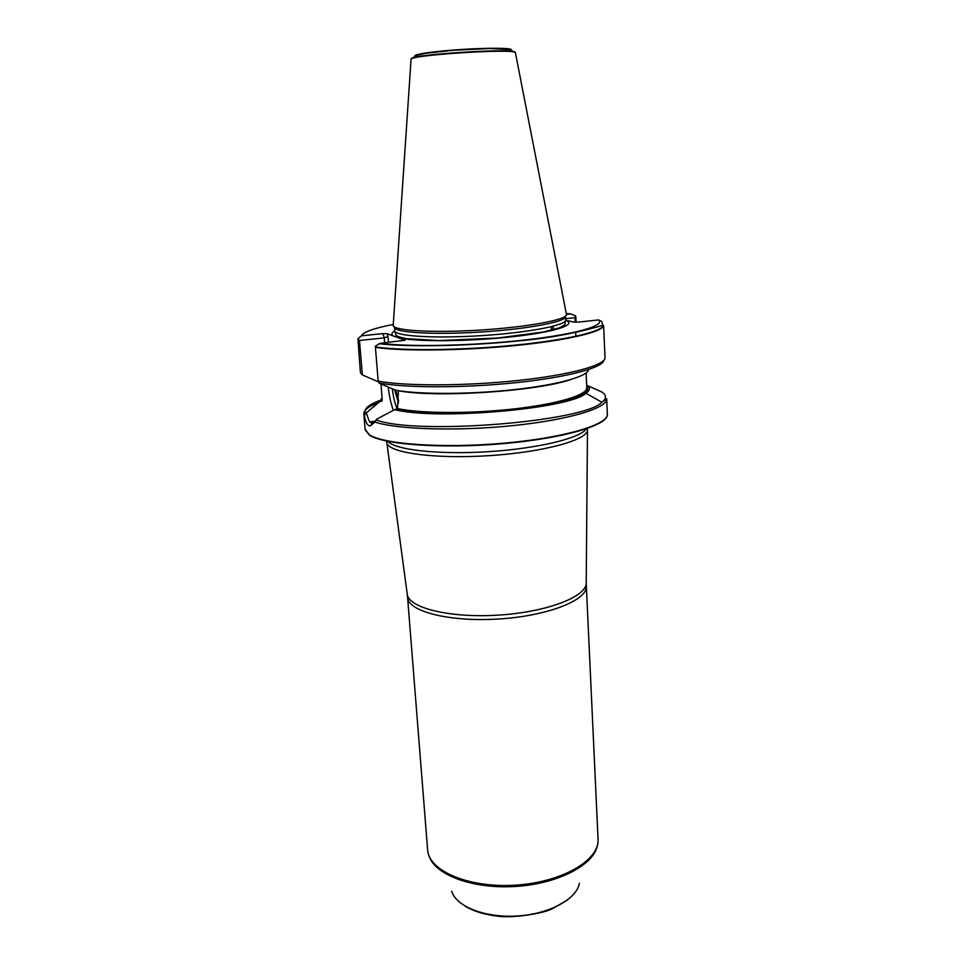 <?xml version="1.0" encoding="UTF-8"?>
<svg xmlns="http://www.w3.org/2000/svg" width="965" height="965" viewBox="0 0 965 965"><rect width="100%" height="100%" fill="white"/><g stroke="black" fill="none" stroke-linecap="round" stroke-linejoin="round"><path stroke-width="1.45" d="M586.286 586.165C587.721 600.121 547.746 616.008 498.652 618.999C449.557 622.184 407.906 611.436 407.58 597.407L427.676 850.527C429.449 871.274 469.364 888.198 515.394 885.17C561.449 882.396 598.927 860.611 598.083 839.803L586.213 583.246M375.421 346.93C402.14 350.946 461.222 350.392 513.73 345.253C566.322 340.15 602.522 331.61 603.535 325.241L603.62 325.627C602.606 332.008 566.407 340.573 513.79 345.687C461.27 350.826 402.152 351.381 375.421 347.352L375.506 345.965L380.451 343.299L405.01 340.247L398.075 337.666C414.057 341.875 466.155 341.707 510.183 336.978C554.38 332.31 577.83 324.65 565.647 320.32M601.798 321.635L598.65 319.934L578.216 322.129L573.584 322.033L565.635 320.199M394.745 331.067C391.392 332.865 390.946 334.505 393.431 336.001L387.098 333.709L382.9 333.588L361.356 335.856L357.931 338.679L359.463 340.488L384.275 337.871L384.673 342.84M566.527 314.349L570.846 313.902L575.707 315.917L576.129 322.226M378.244 381.766L362.357 374.939L360.44 372.84L357.931 338.679M603.62 325.627L605.019 357.593C605.779 365.035 570.689 374.878 517.952 380.487C465.311 386.121 405.204 386.205 378.171 381.115L379.715 383.382L395.71 390.258C420.016 394.589 470.438 394.444 514.309 389.607C558.265 384.794 588.155 376.29 588.493 369.595M375.421 347.352L378.171 381.115M602.305 325.229L602.208 322.889M382.007 397.592L379.776 401.669L382.224 400.523L381.006 383.937M571.449 379.366C537.927 391.295 435.577 398.05 398.424 390.753L397.496 408.569L394.697 409.63C436.084 420.535 569.772 408.81 585.972 393.274C589.651 390.584 590.327 388.099 587.999 385.807L586.696 385.964M378.835 402.417C368.739 406.289 363.733 410.161 363.829 414.033L364.42 415.831L365.361 413.599L379.776 401.669M364.517 414.516L363.829 414.033L365.132 429.401L369.366 434.781C383.551 444.322 443.393 448.58 503.851 443.176C564.38 437.857 608.601 424.576 607.359 414.166L606.72 398.75C607.685 407.99 569.181 419.811 513.368 425.565C457.639 431.367 397.23 429.522 374.987 422.055L370.186 425.951L372.08 423.309L369.547 421.898L366.314 413.129M364.42 415.831C365.566 422.465 367.484 425.842 370.186 425.951M411.042 59.504L411.38 58.901C415.131 54.715 510.787 48.696 515.033 52.387L515.443 52.93M393.25 324.723L393.189 325.675C394.166 330.73 433.768 333.009 480.474 330.042C527.18 327.135 566.178 319.91 566.515 314.771L566.334 313.842M394.721 330.766L394.456 327.316C394.118 332.551 433.562 335.024 480.594 332.032C527.626 329.113 566.455 321.719 565.466 316.568L565.635 320.018C566.624 325.265 527.831 332.756 480.823 335.687C433.828 338.667 394.395 336.097 394.721 330.766L396 335.205C397.061 336.315 400.487 337.461 406.277 338.631L439.099 340.573L497.494 338.04L543.705 331.948L559.712 327.75L564.923 324.578L565.635 320.018M393.431 336.001L398.075 337.666M394.697 409.63L376.676 419.148L374.987 422.055M601.822 391.995L587.999 385.807M386.772 442.26C386.651 452.416 432.983 459.256 488.374 455.709C543.778 452.283 588.891 439.69 587.492 429.63M575.212 322.214L574.995 317.678L565.562 318.679M575.864 336.29L575.671 332.032M575.707 315.917L574.995 317.678M362.357 374.939L359.463 340.488M375.976 420.366L372.08 423.309M398.497 402.948L394.649 389.812M388.485 342.43L388.026 336.58L384.275 337.871L382.9 333.588M395.698 390.258L398.678 400.933M380.451 343.299C409.148 347.111 471.969 345.856 523.621 340.126C575.417 334.421 605.417 325.7 598.65 319.934M570.846 313.902L566.286 313.565M393.262 324.445C373.865 328.233 363.226 332.032 361.356 335.856M397.496 408.569C420.426 413.563 470.45 413.852 514.164 408.907C557.951 403.985 587.432 394.914 586.78 387.773C588.119 396.47 557.951 404.661 513.863 409.872C469.798 414.829 419.51 414.48 396.772 409.353M396.506 409.401C420.499 414.793 475.082 414.829 520.509 409.136C566.057 403.467 592.956 393.551 586.72 386.422M382.14 399.281L381.525 401.464M379.908 400.439C368.172 404.89 363.322 409.269 365.361 413.599M552.113 384.239L551.196 384.191M411.15 59.07L411.488 58.467C415.227 54.269 510.642 48.262 514.876 51.965L515.286 52.52M511.197 49.915C513.452 47.768 485.25 47.671 455.432 49.891C425.541 52.074 407.23 55.572 417.893 56.754M379.028 382.972C405.276 388.039 463.55 388.123 515.358 382.731C567.263 377.363 602.992 367.737 603.885 360.247M376.217 419.932C415.806 435.312 583.825 421.886 601.907 402.284C606.78 398.388 606.623 394.878 601.424 391.754M365.216 429.968L369.438 435.155C383.575 444.684 443.044 448.966 503.32 443.623C563.669 438.375 608.107 425.167 607.347 414.733M555.912 403.201L552.45 402.936M418.195 411.38L414.793 412.079M551.22 404.202L547.553 403.925M423.177 411.753L419.57 412.477M387.809 441.331C394.854 449.871 438.593 454.841 488.121 451.692C537.662 448.604 580.423 438.194 586.346 428.834M386.856 442.802L407.194 593.704C407.507 607.636 449.22 618.288 498.41 615.115C547.601 612.1 587.649 596.298 586.225 582.438L587.48 430.173M427.869 851.83C430.667 872.167 470.208 888.451 515.419 885.496C560.641 882.77 597.83 861.649 598.047 841.118M429.22 856.438C435.48 875.183 473.357 889.199 515.479 886.461C557.613 883.892 593.439 865.243 597.299 845.859M451.68 891.238C456.119 906.593 485.19 918.089 517.337 915.99C549.495 914.036 576.901 898.994 579.374 883.204M553.114 326.242L553.307 330.211M551.678 330.597L551.485 326.653M382.454 384.565L381.066 384.733M388.244 387.062C389.245 396.072 390.958 403.84 393.382 410.378M405.348 410.969L405.505 409.98M388.026 336.58L387.098 333.709M397.194 409.064C394.95 403.599 393.31 396.844 392.272 388.786M586.117 372.973L586.78 387.773M411.38 58.901L416.337 55.427L426.023 53.256L453.562 50.24L489.882 48.527L509.604 49.541L515.033 52.387M411.066 59.179L393.189 325.675M515.382 52.605L566.515 314.771M378.835 343.709C406.904 347.098 466.047 346.266 517.288 341.031C568.892 336.664 601.448 325.362 603.535 325.241M585.972 393.274L601.907 402.284L606.72 398.75M414.287 412.031L417.688 411.343M552.945 402.827L556.407 403.081M421.078 412.598L424.733 411.85M546.033 404.214L549.736 404.504M407.58 597.407L407.29 594.5M465.649 906.461C473.924 911.358 484.358 914.555 496.951 916.05C510.907 918.596 543.379 913.674 552.462 908.668L567.42 900.055M551.268 326.713L551.461 330.645M369.547 421.898L375.373 421.162M407.218 411.223L407.435 410.246"/></g></svg>
